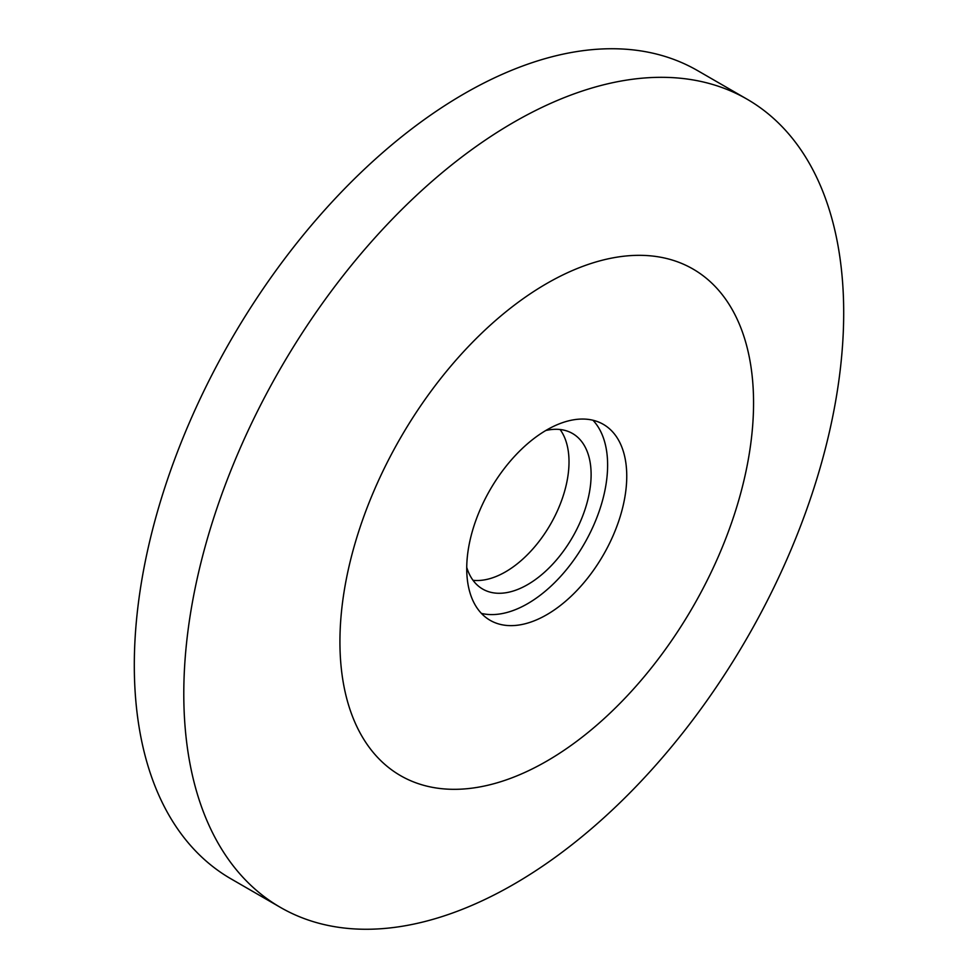 <?xml version="1.0" encoding="UTF-8"?>
<svg xmlns="http://www.w3.org/2000/svg" width="978" height="978" viewBox="0 0 978 978"><rect width="100%" height="100%" fill="white"/><g stroke="black" fill="none" stroke-linecap="round" stroke-linejoin="round"><path stroke-width="1.47" d="M843.696 312.789A466.628 269.402 120 0 0 747.058 99.181A466.628 269.402 120 0 0 387.471 224.194A466.628 269.402 120 0 0 183.791 693.781A466.628 269.402 120 0 0 280.429 907.401A466.628 269.402 120 0 0 640.015 782.388A466.628 269.402 120 0 0 843.696 312.789M747.058 99.181L697.571 70.599A466.628 269.402 120 0 0 337.985 195.612A466.628 269.402 120 0 0 134.304 665.211A466.628 269.402 120 0 0 230.942 878.819L280.429 907.401M753.561 402.936A292.483 168.864 120 0 0 546.739 283.522A292.483 168.864 120 0 0 339.928 641.739A292.483 168.864 120 0 0 546.739 761.141A292.483 168.864 120 0 0 753.561 402.936M626.751 476.139A113.155 65.33 120 0 0 603.316 424.342A113.155 65.33 120 0 0 516.127 454.66A113.155 65.33 120 0 0 466.726 568.536A113.155 65.33 120 0 0 490.161 620.333A113.155 65.33 120 0 0 577.362 590.015A113.155 65.33 120 0 0 626.751 476.139M481.408 613.402A113.155 65.33 120 0 0 564.392 572.106A113.155 65.33 120 0 0 607.619 465.088A113.155 65.33 120 0 0 592.937 420.222M466.738 567.374A89.829 51.858 120 0 0 482.692 589.074A89.829 51.858 120 0 0 551.91 565.015A89.829 51.858 120 0 0 591.115 474.623A89.829 51.858 120 0 0 572.521 433.498A89.829 51.858 120 0 0 545.748 430.528M473.022 580.309A89.829 51.858 120 0 0 536.898 544.159A89.829 51.858 120 0 0 569.013 461.848A89.829 51.858 120 0 0 560.088 429.513"/></g></svg>
